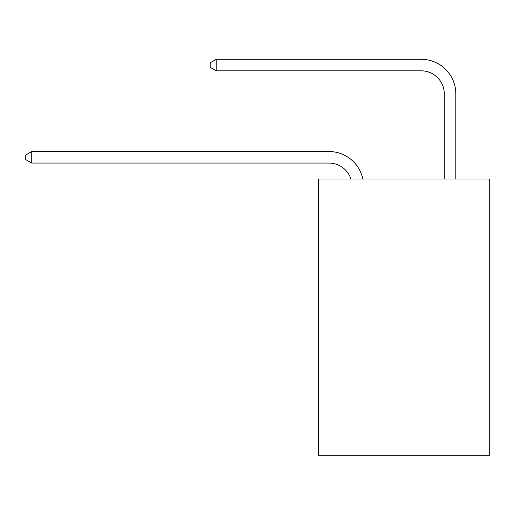 <?xml version="1.0" encoding="UTF-8"?>
<svg xmlns="http://www.w3.org/2000/svg" width="515" height="515" viewBox="0 0 515 515"><rect width="100%" height="100%" fill="white"/><g stroke="black" fill="none" stroke-linecap="round" stroke-linejoin="round"><path stroke-width="0.77" d="M489.25 178.982L489.25 455.698L318.611 455.698L318.611 178.982L489.25 178.982M328.982 163.068A23.059 23.059 0 0 1 350.908 178.982A23.059 23.059 0 0 0 328.982 163.068A23.059 23.059 0 0 1 350.908 178.982A23.059 23.059 0 0 0 328.982 163.068A23.059 23.059 0 0 1 350.908 178.982A23.059 23.059 0 0 0 328.982 163.068A23.059 23.059 0 0 1 350.908 178.982A23.059 23.059 0 0 0 328.982 163.068A23.059 23.059 0 0 1 350.908 178.982A23.059 23.059 0 0 0 328.982 163.068A23.059 23.059 0 0 1 350.908 178.982A23.059 23.059 0 0 0 328.982 163.068A23.059 23.059 0 0 1 350.908 178.982A23.059 23.059 0 0 0 328.982 163.068A23.059 23.059 0 0 1 350.908 178.982A23.059 23.059 0 0 0 328.982 163.068A23.059 23.059 0 0 1 350.908 178.982A23.059 23.059 0 0 0 328.982 163.068A23.059 23.059 0 0 1 350.908 178.982A23.059 23.059 0 0 0 328.982 163.068A23.059 23.059 0 0 1 350.908 178.982A23.059 23.059 0 0 0 328.982 163.068A23.059 23.059 0 0 1 350.908 178.982A23.059 23.059 0 0 0 328.982 163.068A23.059 23.059 0 0 1 350.908 178.982A23.059 23.059 0 0 0 328.982 163.068A23.059 23.059 0 0 1 350.908 178.982A23.059 23.059 0 0 0 328.982 163.068A23.059 23.059 0 0 1 350.908 178.982A23.059 23.059 0 0 0 328.982 163.068A23.059 23.059 0 0 1 350.908 178.982A23.059 23.059 0 0 0 328.982 163.068A23.059 23.059 0 0 1 350.908 178.982A23.059 23.059 0 0 0 328.982 163.068A23.059 23.059 0 0 1 350.908 178.982A23.059 23.059 0 0 0 328.982 163.068A23.059 23.059 0 0 1 350.908 178.982A23.059 23.059 0 0 0 328.982 163.068A23.059 23.059 0 0 1 350.908 178.982A23.059 23.059 0 0 0 328.982 163.068A23.059 23.059 0 0 1 350.908 178.982A23.059 23.059 0 0 0 328.982 163.068A23.059 23.059 0 0 1 350.908 178.982A23.059 23.059 0 0 0 328.982 163.068A23.059 23.059 0 0 1 350.908 178.982A23.059 23.059 0 0 0 328.982 163.068A23.059 23.059 0 0 1 350.908 178.982A23.059 23.059 0 0 0 328.982 163.068A23.059 23.059 0 0 1 350.908 178.982A23.059 23.059 0 0 0 328.982 163.068A23.059 23.059 0 0 1 350.908 178.982A23.059 23.059 0 0 0 328.982 163.068A23.059 23.059 0 0 1 350.908 178.982A23.059 23.059 0 0 0 328.982 163.068A23.059 23.059 0 0 1 350.908 178.982A23.059 23.059 0 0 0 328.982 163.068A23.059 23.059 0 0 1 350.908 178.982A23.059 23.059 0 0 0 328.982 163.068A23.059 23.059 0 0 1 350.908 178.982A23.059 23.059 0 0 0 328.982 163.068L31.743 163.068L31.743 151.539L328.982 151.539A34.589 34.589 0 0 1 362.83 178.982M444.284 178.982L444.284 93.891A23.059 23.059 92.9 0 0 421.225 70.832L216.223 70.832L210.229 67.375L210.229 62.759L216.223 59.302L421.225 59.302A34.589 34.589 55.4 0 1 455.814 93.891L455.814 178.982M444.284 93.891A23.059 23.059 -124.6 0 0 421.225 70.832A23.059 23.059 -124.6 0 1 444.284 93.891A23.059 23.059 -124.6 0 0 421.225 70.832A23.059 23.059 -124.6 0 1 444.284 93.891A23.059 23.059 -124.6 0 0 421.225 70.832A23.059 23.059 -124.6 0 1 444.284 93.891A23.059 23.059 -124.6 0 0 421.225 70.832A23.059 23.059 -124.6 0 1 444.284 93.891A23.059 23.059 -124.6 0 0 421.225 70.832A23.059 23.059 -124.6 0 1 444.284 93.891A23.059 23.059 -124.6 0 0 421.225 70.832A23.059 23.059 -124.6 0 1 444.284 93.891A23.059 23.059 -124.6 0 0 421.225 70.832A23.059 23.059 -124.6 0 1 444.284 93.891A23.059 23.059 -124.6 0 0 421.225 70.832A23.059 23.059 -124.6 0 1 444.284 93.891A23.059 23.059 -124.6 0 0 421.225 70.832A23.059 23.059 -124.6 0 1 444.284 93.891A23.059 23.059 -124.6 0 0 421.225 70.832A23.059 23.059 -124.6 0 1 444.284 93.891A23.059 23.059 -124.6 0 0 421.225 70.832A23.059 23.059 -124.6 0 1 444.284 93.891A23.059 23.059 -124.6 0 0 421.225 70.832A23.059 23.059 -124.6 0 1 444.284 93.891A23.059 23.059 -124.6 0 0 421.225 70.832A23.059 23.059 -124.6 0 1 444.284 93.891A23.059 23.059 -124.6 0 0 421.225 70.832A23.059 23.059 -124.6 0 1 444.284 93.891A23.059 23.059 -124.6 0 0 421.225 70.832A23.059 23.059 -124.6 0 1 444.284 93.891A23.059 23.059 -124.6 0 0 421.225 70.832A23.059 23.059 -124.6 0 1 444.284 93.891A23.059 23.059 -124.6 0 0 421.225 70.832A23.059 23.059 -124.6 0 1 444.284 93.891A23.059 23.059 -124.6 0 0 421.225 70.832A23.059 23.059 -124.6 0 1 444.284 93.891A23.059 23.059 -124.6 0 0 421.225 70.832A23.059 23.059 -124.6 0 1 444.284 93.891A23.059 23.059 -124.6 0 0 421.225 70.832A23.059 23.059 -124.6 0 1 444.284 93.891A23.059 23.059 -124.6 0 0 421.225 70.832A23.059 23.059 -124.6 0 1 444.284 93.891A23.059 23.059 -124.6 0 0 421.225 70.832A23.059 23.059 -124.6 0 1 444.284 93.891A23.059 23.059 -124.6 0 0 421.225 70.832A23.059 23.059 -124.6 0 1 444.284 93.891A23.059 23.059 -124.6 0 0 421.225 70.832A23.059 23.059 -124.6 0 1 444.284 93.891A23.059 23.059 -124.6 0 0 421.225 70.832A23.059 23.059 -124.6 0 1 444.284 93.891A23.059 23.059 -124.6 0 0 421.225 70.832A23.059 23.059 -124.6 0 1 444.284 93.891A23.059 23.059 -124.6 0 0 421.225 70.832A23.059 23.059 -124.6 0 1 444.284 93.891A23.059 23.059 -124.6 0 0 421.225 70.832A23.059 23.059 -124.6 0 1 444.284 93.891A23.059 23.059 -124.6 0 0 421.225 70.832A23.059 23.059 -124.6 0 1 444.284 93.891A23.059 23.059 -124.6 0 0 421.225 70.832A23.059 23.059 -124.6 0 1 444.284 93.891M31.743 163.068L25.75 159.611L25.75 155.002L31.743 151.539M216.223 59.302L216.223 70.832"/></g></svg>
